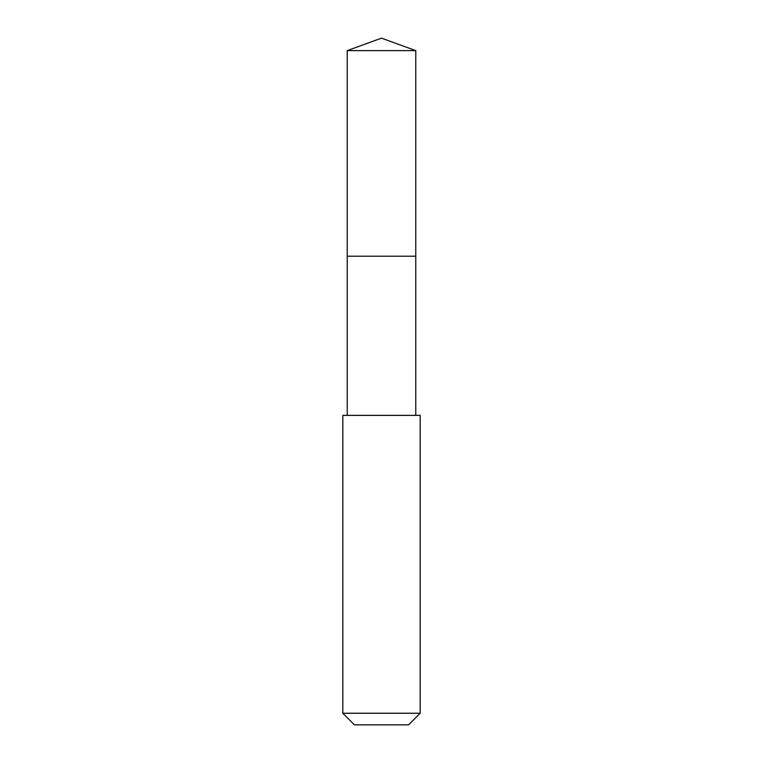 <?xml version="1.0" encoding="UTF-8"?>
<svg xmlns="http://www.w3.org/2000/svg" width="763" height="763" viewBox="0 0 763 763"><rect width="100%" height="100%" fill="white"/><g stroke="black" fill="none" stroke-linecap="round" stroke-linejoin="round"><path stroke-width="1.14" d="M415.768 415.368L415.768 50.625L347.232 50.625L347.232 256.206L415.768 256.206L347.232 256.206L347.232 50.625L381.5 38.15L347.232 50.625M381.5 415.368L342.816 415.368L342.816 713.243L420.184 713.243L420.184 415.368L381.5 415.368M342.816 713.243L354.423 724.85L408.577 724.85L420.184 713.243M381.5 38.15L415.768 50.625M347.232 415.368L347.232 256.206"/></g></svg>
